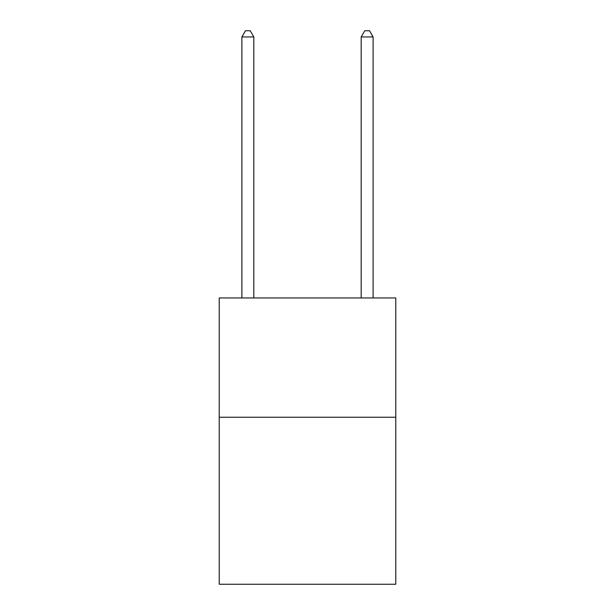 <?xml version="1.0" encoding="UTF-8"?>
<svg xmlns="http://www.w3.org/2000/svg" width="615" height="615" viewBox="0 0 615 615"><rect width="100%" height="100%" fill="white"/><g stroke="black" fill="none" stroke-linecap="round" stroke-linejoin="round"><path stroke-width="0.92" d="M395.776 417.247L395.776 584.25L219.224 584.25L219.224 297.96L395.776 297.96L395.776 417.247L219.224 417.247M253.818 297.96L253.818 36.954L241.895 36.954L241.895 297.96M241.895 36.954L245.47 30.75L250.244 30.75L253.818 36.954M373.105 297.96L373.105 36.954L361.182 36.954L361.182 297.96M361.182 36.954L364.757 30.75L369.53 30.75L373.105 36.954"/></g></svg>
